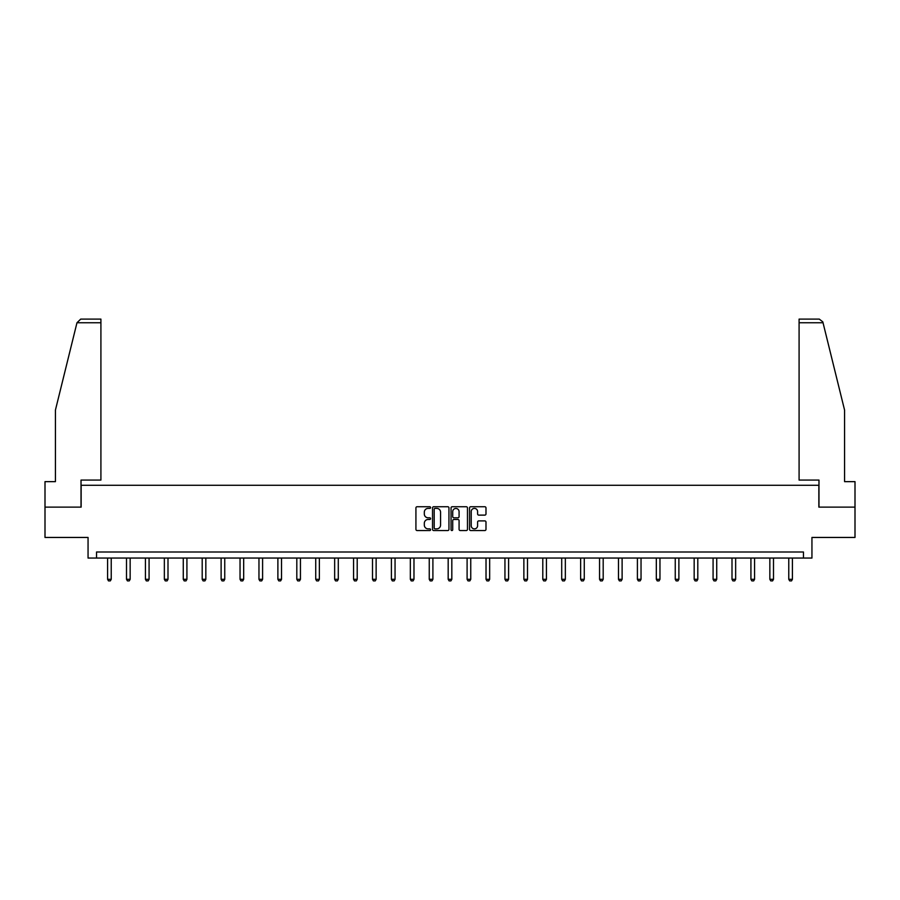 <?xml version="1.0" encoding="UTF-8"?>
<svg xmlns="http://www.w3.org/2000/svg" width="900" height="900" viewBox="0 0 900 900"><rect width="100%" height="100%" fill="white"/><g stroke="black" fill="none" stroke-linecap="round" stroke-linejoin="round"><path stroke-width="1.35" d="M430.594 507.566A0.833 0.833 0 0 0 429.761 506.734L417.105 506.734A1.193 1.193 0 0 0 415.924 507.926L415.924 529.358A1.193 1.193 0 0 0 417.105 530.55L429.761 530.55A0.833 0.833 0 0 0 430.594 529.717A0.833 0.833 0 0 0 429.761 528.874L428.119 528.874A3.814 3.814 0 0 1 424.316 525.071L424.316 523.283A3.814 3.814 0 0 1 428.119 519.469L429.761 519.469A0.833 0.833 0 0 0 430.594 518.636A0.833 0.833 0 0 0 429.761 517.804L428.119 517.804A3.814 3.814 0 0 1 424.316 514.001L424.316 512.212A3.814 3.814 0 0 1 428.119 508.399L429.761 508.399A0.833 0.833 0 0 0 430.594 507.566M484.796 515.126A1.193 1.193 0 0 0 485.989 513.934L485.989 507.926A1.193 1.193 0 0 0 484.796 506.734L470.745 506.734A1.193 1.193 0 0 0 469.553 507.926L469.553 529.358A1.193 1.193 0 0 0 470.745 530.55L484.796 530.55A1.193 1.193 0 0 0 485.989 529.358L485.989 522.09A1.193 1.193 0 0 0 484.796 520.898L478.777 520.898A1.193 1.193 0 0 0 477.596 522.09L477.596 525.69A3.184 3.184 0 0 1 474.412 528.874A3.184 3.184 0 0 1 471.218 525.69L471.218 511.582A3.184 3.184 0 0 1 474.412 508.399A3.184 3.184 0 0 1 477.596 511.582L477.596 513.934A1.193 1.193 0 0 0 478.777 515.126L484.796 515.126M803.452 558.056L811.946 558.056L811.946 537.446L855 537.446L855 507.116L818.854 507.116L818.854 485.28L81.146 485.28L81.146 507.116L45 507.116L45 537.446L88.054 537.446L88.054 558.056L803.452 558.056L803.452 551.993L96.547 551.993L96.547 558.056M448.954 507.926A1.193 1.193 0 0 0 447.772 506.734L433.721 506.734A1.193 1.193 0 0 0 432.529 507.926L432.529 529.358A1.193 1.193 0 0 0 433.721 530.55L447.772 530.55A1.193 1.193 0 0 0 448.954 529.358L448.954 507.926M452.228 506.734L466.279 506.734A1.193 1.193 0 0 1 467.471 507.926L467.471 529.358A1.193 1.193 0 0 1 466.279 530.55L460.271 530.55A1.193 1.193 0 0 1 459.079 529.358L459.079 520.661A1.193 1.193 0 0 0 457.886 519.469L453.904 519.469A1.193 1.193 0 0 0 452.711 520.661L452.711 529.717A0.833 0.833 0 0 1 451.879 530.55A0.833 0.833 0 0 1 451.046 529.717L451.046 507.926A1.193 1.193 0 0 1 452.228 506.734M435.026 508.399A0.833 0.833 0 0 0 434.194 509.231L434.194 528.041A0.833 0.833 0 0 0 435.026 528.874L436.759 528.874A3.814 3.814 0 0 0 440.561 525.071L440.561 512.212A3.814 3.814 0 0 0 436.759 508.399L435.026 508.399M459.079 511.65A3.184 3.184 0 0 0 455.895 508.466A3.184 3.184 0 0 0 452.711 511.65L452.711 516.611A1.193 1.193 0 0 0 453.904 517.804L457.886 517.804A1.193 1.193 0 0 0 459.079 516.611L459.079 511.65M107.584 558.056L107.584 579.308L111.229 579.308L111.229 558.056M111.229 579.308L110.317 580.894L108.495 580.894L107.584 579.308M76.972 322.751L80.719 319.106L100.913 319.106L100.913 322.751L76.972 322.751L55.429 410.085L55.429 481.646L45 481.646L45 507.116M81.022 507.116L81.022 480.071L100.913 480.071L100.913 322.751M855 507.116L855 481.646L844.571 481.646L844.571 410.085L822.814 321.874L819.281 319.106L799.087 319.106L799.087 480.071L818.977 480.071L818.977 507.116M126.506 558.056L126.506 579.308L130.151 579.308L130.151 558.056M130.151 579.308L129.24 580.894L127.418 580.894L126.506 579.308M145.429 558.056L145.429 579.308L149.074 579.308L149.074 558.056M149.074 579.308L148.162 580.894L146.34 580.894L145.429 579.308M164.351 558.056L164.351 579.308L167.996 579.308L167.996 558.056M167.996 579.308L167.085 580.894L165.263 580.894L164.351 579.308M183.274 558.056L183.274 579.308L186.919 579.308L186.919 558.056M186.919 579.308L186.007 580.894L184.185 580.894L183.274 579.308M202.196 558.056L202.196 579.308L205.83 579.308L205.83 558.056M205.83 579.308L204.93 580.894L203.107 580.894L202.196 579.308M221.119 558.056L221.119 579.308L224.752 579.308L224.752 558.056M224.752 579.308L223.852 580.894L222.03 580.894L221.119 579.308M240.041 558.056L240.041 579.308L243.675 579.308L243.675 558.056M243.675 579.308L242.775 580.894L240.953 580.894L240.041 579.308M258.964 558.056L258.964 579.308L262.597 579.308L262.597 558.056M262.597 579.308L261.686 580.894L259.875 580.894L258.964 579.308M277.886 558.056L277.886 579.308L281.52 579.308L281.52 558.056M281.52 579.308L280.609 580.894L278.798 580.894L277.886 579.308M296.809 558.056L296.809 579.308L300.442 579.308L300.442 558.056M300.442 579.308L299.531 580.894L297.72 580.894L296.809 579.308M315.731 558.056L315.731 579.308L319.365 579.308L319.365 558.056M319.365 579.308L318.454 580.894L316.642 580.894L315.731 579.308M334.654 558.056L334.654 579.308L338.287 579.308L338.287 558.056M338.287 579.308L337.376 580.894L335.554 580.894L334.654 579.308M353.576 558.056L353.576 579.308L357.21 579.308L357.21 558.056M357.21 579.308L356.299 580.894L354.476 580.894L353.576 579.308M372.499 558.056L372.499 579.308L376.132 579.308L376.132 558.056M376.132 579.308L375.221 580.894L373.399 580.894L372.499 579.308M391.41 558.056L391.41 579.308L395.055 579.308L395.055 558.056M395.055 579.308L394.144 580.894L392.321 580.894L391.41 579.308M410.332 558.056L410.332 579.308L413.978 579.308L413.978 558.056M413.978 579.308L413.066 580.894L411.244 580.894L410.332 579.308M429.255 558.056L429.255 579.308L432.9 579.308L432.9 558.056M432.9 579.308L431.989 580.894L430.166 580.894L429.255 579.308M448.178 558.056L448.178 579.308L451.822 579.308L451.822 558.056M451.822 579.308L450.911 580.894L449.089 580.894L448.178 579.308M467.1 558.056L467.1 579.308L470.745 579.308L470.745 558.056M470.745 579.308L469.834 580.894L468.011 580.894L467.1 579.308M486.022 558.056L486.022 579.308L489.668 579.308L489.668 558.056M489.668 579.308L488.756 580.894L486.934 580.894L486.022 579.308M504.945 558.056L504.945 579.308L508.59 579.308L508.59 558.056M508.59 579.308L507.679 580.894L505.856 580.894L504.945 579.308M523.868 558.056L523.868 579.308L527.501 579.308L527.501 558.056M527.501 579.308L526.601 580.894L524.779 580.894L523.868 579.308M542.79 558.056L542.79 579.308L546.424 579.308L546.424 558.056M546.424 579.308L545.524 580.894L543.701 580.894L542.79 579.308M561.712 558.056L561.712 579.308L565.346 579.308L565.346 558.056M565.346 579.308L564.446 580.894L562.624 580.894L561.712 579.308M580.635 558.056L580.635 579.308L584.269 579.308L584.269 558.056M584.269 579.308L583.357 580.894L581.546 580.894L580.635 579.308M599.558 558.056L599.558 579.308L603.191 579.308L603.191 558.056M603.191 579.308L602.28 580.894L600.469 580.894L599.558 579.308M618.48 558.056L618.48 579.308L622.114 579.308L622.114 558.056M622.114 579.308L621.202 580.894L619.391 580.894L618.48 579.308M637.403 558.056L637.403 579.308L641.036 579.308L641.036 558.056M641.036 579.308L640.125 580.894L638.314 580.894L637.403 579.308M656.325 558.056L656.325 579.308L659.959 579.308L659.959 558.056M659.959 579.308L659.048 580.894L657.225 580.894L656.325 579.308M675.248 558.056L675.248 579.308L678.881 579.308L678.881 558.056M678.881 579.308L677.97 580.894L676.148 580.894L675.248 579.308M694.17 558.056L694.17 579.308L697.804 579.308L697.804 558.056M697.804 579.308L696.893 580.894L695.07 580.894L694.17 579.308M713.081 558.056L713.081 579.308L716.726 579.308L716.726 558.056M716.726 579.308L715.815 580.894L713.992 580.894L713.081 579.308M732.004 558.056L732.004 579.308L735.649 579.308L735.649 558.056M735.649 579.308L734.738 580.894L732.915 580.894L732.004 579.308M750.926 558.056L750.926 579.308L754.571 579.308L754.571 558.056M754.571 579.308L753.66 580.894L751.837 580.894L750.926 579.308M769.849 558.056L769.849 579.308L773.494 579.308L773.494 558.056M773.494 579.308L772.582 580.894L770.76 580.894L769.849 579.308M788.771 558.056L788.771 579.308L792.416 579.308L792.416 558.056M792.416 579.308L791.505 580.894L789.683 580.894L788.771 579.308M823.028 322.751L799.087 322.751"/></g></svg>
